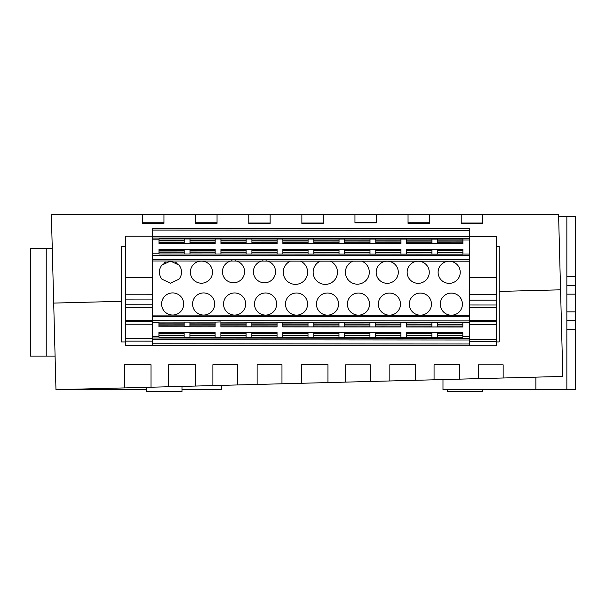 <?xml version="1.0" encoding="UTF-8"?>
<svg xmlns="http://www.w3.org/2000/svg" width="606" height="606" viewBox="0 0 606 606"><rect width="100%" height="100%" fill="white"/><g stroke="black" fill="none" stroke-linecap="round" stroke-linejoin="round"><path stroke-width="0.91" d="M53.699 303.091L55.964 389.703L562.822 376.432L558.58 214.524L59.456 214.524L51.381 214.736L53.699 303.091L121.382 301.318M221.364 385.378L221.364 389.703L181.982 389.703M146.591 389.703L89.521 389.703L89.521 388.825M46.23 248.619L46.23 356.086L30.3 356.086L30.3 248.619L52.275 248.619M46.23 356.086L55.085 356.086M69.182 389.363L89.521 389.703M575.7 329.55L566.852 329.55L566.852 320.703L575.7 320.703L575.7 389.719L442.986 389.719L442.986 379.576M535.886 389.719L535.886 377.137M575.7 320.703L575.7 216.304L558.626 216.304M124.412 364.721L124.412 387.916L124.412 364.721L151.008 364.721L151.008 387.219L151.008 364.721M168.65 364.782L168.65 386.757L168.65 364.782L195.609 364.782L195.609 386.052L195.609 364.782M212.888 364.721L212.888 385.598L212.888 364.721L237.734 364.721L237.734 384.946L237.734 364.721M257.126 364.714L257.126 384.439L257.126 364.714L281.972 364.714L281.972 383.787L281.972 364.714M301.364 364.714L301.364 383.28L301.364 364.714L327.96 364.714L327.96 382.583L327.96 364.714M345.602 364.835L345.602 382.121L345.602 364.835L370.448 364.835L370.448 381.469L370.448 364.835M389.84 364.714L389.84 380.962L389.84 364.714L415.375 364.714L415.375 380.295L415.375 364.714M434.07 364.714L434.07 379.803L434.07 364.714L459.613 364.714L459.613 379.136L459.613 364.714M478.308 364.835L478.308 378.644L478.308 364.835L503.154 364.835L503.154 378L503.154 364.835M163.961 214.615L163.961 222.788L142.615 222.788L142.615 214.615L142.615 223.372L163.961 223.372L163.961 214.615L142.615 214.615M217.046 214.615L217.046 222.788L195.7 222.788L195.7 214.615L195.7 223.379L217.046 223.379L217.046 214.615L195.7 214.615M270.132 214.622L270.132 223.008L248.786 223.008L248.786 214.622L248.786 223.599L270.132 223.599L270.132 214.622L248.786 214.622M323.21 214.622L323.21 223.008L301.871 223.008L301.871 214.622L301.871 223.599L323.21 223.599L323.21 214.622L301.871 214.622M376.493 214.622L376.493 222.25L354.957 222.25L354.957 214.622L354.957 222.841L376.493 222.841L376.493 214.622L354.957 214.622M429.381 214.622L429.381 222.788L408.043 222.788L408.043 214.622L408.043 223.379L429.381 223.379L429.381 214.622L408.043 214.622M482.467 214.622L482.467 223.008L461.219 223.008L461.219 214.622L461.219 223.599L482.467 223.599L482.467 214.622L461.219 214.622M499.17 291.425L560.55 289.82M125.518 341.928L121.382 341.928L121.382 246.377L125.586 246.377M496.231 341.928L499.17 341.928L499.17 246.377L496.299 246.377M125.578 258.512L125.594 236.135L152.311 236.151L152.265 299.902L125.548 299.887L125.578 258.512M125.525 341.095L152.242 341.117L152.235 345.541L125.518 345.518L125.548 299.887M125.525 338.254L152.242 338.269L152.265 299.902M125.533 320.968L152.257 320.991M125.533 320.248L152.257 320.263M125.54 307.25L152.265 307.265M125.548 304.765L152.265 304.78M496.276 277.783L469.559 277.76L469.582 236.363L496.299 236.378L496.261 303.151L496.231 345.761L469.514 345.746L469.514 339.716L496.231 339.731M469.559 277.76L469.514 339.716M496.253 305.007L469.536 304.992M496.253 307.492L469.536 307.477M496.246 320.491L469.529 320.476M496.246 321.21L469.529 321.195M566.852 389.719L566.852 329.55M566.852 320.703L566.852 216.304M575.7 276.465L566.852 276.465M566.852 285.312L575.7 285.312M566.852 294.16L575.7 294.16M566.852 311.855L575.7 311.855M181.982 386.408L181.982 391.476L146.591 391.476L146.591 387.332M482.8 389.719L482.8 391.476L447.41 391.476L447.41 389.719M437.653 333.58L437.653 332.664L431.873 332.656L431.873 337.315L437.653 337.322L437.653 333.58L462.84 333.595L462.84 332.633L406.497 332.603L406.497 333.558L431.873 333.573M437.661 322.278L437.653 326.937L431.873 326.937L431.881 322.278L462.848 322.294L462.84 326.998L406.505 326.96L406.505 322.263L431.881 322.278M437.706 250.414L437.706 249.498L431.927 249.49L431.927 254.149L437.706 254.156L437.706 250.414L462.893 250.429L462.893 249.467L406.558 249.437L406.55 250.392L431.927 250.407M437.714 239.112L437.714 243.771L431.934 243.771L431.934 239.112L462.901 239.128L462.901 243.832L406.558 243.794L406.558 239.09L431.934 239.112M215.107 337.178L215.107 332.467L158.923 332.436L158.923 337.141L431.873 337.315M437.653 337.322L462.84 337.337L462.84 333.595M184.141 337.156L184.141 332.512L189.92 332.52L189.92 333.414L215.107 333.436M158.931 325.839L184.148 325.854L184.148 326.755L189.928 326.763L189.928 322.119L215.115 322.134L215.115 326.839L158.931 326.801L158.931 322.097L189.928 322.119M158.977 253.975L189.973 253.99L189.973 249.346L184.194 249.346L184.194 253.99L158.977 253.975L158.984 249.271L215.16 249.301L215.16 254.005L189.973 253.99L246.127 254.028L246.127 249.361L251.907 249.361L251.907 250.293L277.094 250.308L277.094 249.346L220.94 249.308L220.94 250.27L246.127 250.286M189.981 242.695L215.168 242.711L215.168 243.673L158.984 243.635L158.984 242.673L184.201 242.688L184.201 243.589L189.981 243.589L189.981 238.953L406.558 239.09M184.201 242.688L184.201 238.946L189.981 238.953M184.148 325.854L184.148 322.112M189.92 337.156L189.92 333.414M246.074 337.194L246.074 332.527L251.854 332.527L251.854 333.459L277.04 333.474L277.04 332.512L220.887 332.474L220.887 333.436L246.074 333.451M220.887 337.178L220.887 333.436M277.04 337.216L277.04 333.474M251.854 337.201L251.854 333.459M308.007 337.239L308.007 332.55L313.787 332.55L313.787 333.497L338.974 333.512L338.974 332.573L344.564 332.573L344.564 333.52L369.94 333.535L369.94 332.603L375.72 332.603L375.72 333.535L400.907 333.558L400.907 332.596L282.82 332.52L282.82 333.474L308.007 333.497M282.82 337.216L282.82 333.474M338.974 337.254L338.974 333.512M313.787 337.239L313.787 333.497M369.94 337.277L369.94 333.535M344.564 337.262L344.564 333.52M400.907 337.3L400.907 333.558M375.72 337.277L375.72 333.535M406.497 337.3L406.497 333.558M215.168 242.711L215.168 238.969M158.984 242.673L158.992 238.931L184.201 238.946M152.507 338.019L152.583 228.31L469.324 228.515L469.264 322.437L469.249 338.224L152.507 338.019L152.507 339.784L469.249 339.996L469.249 338.224M437.706 254.156L462.893 254.172L462.893 250.429M246.127 254.028L308.06 254.065L308.06 249.384L313.84 249.384L313.84 250.331L339.027 250.346L339.027 249.407L344.625 249.407L344.617 250.354L369.993 250.369L369.993 249.437L375.773 249.437L375.773 250.369L400.96 250.392L400.96 249.43L282.873 249.346L282.873 250.308L308.06 250.331M308.06 254.065L431.927 254.149M375.781 239.075L375.781 242.817L400.967 242.832L400.967 243.786L282.881 243.718L282.881 239.014M251.914 238.991L251.914 242.733L277.101 242.748L277.101 243.71L220.948 243.68L220.948 238.969M220.895 325.876L246.081 325.899L246.081 326.823L251.861 326.831L251.861 325.899L277.048 325.914L277.048 326.876L220.895 326.846L220.895 321.953L215.115 322.134M277.048 325.914L277.048 322.172L282.828 322.18L282.828 326.884L400.907 326.952L400.914 322.256L406.505 322.263M220.94 254.012L220.94 250.27M277.094 254.05L277.094 250.308M251.907 254.035L251.907 250.293M282.873 254.05L282.873 250.308M339.027 254.088L339.027 250.346M313.84 254.073L313.84 250.331M369.993 254.111L369.993 250.369M344.617 254.096L344.617 250.354M400.96 254.126L400.96 250.392M375.773 254.111L375.773 250.369M406.55 254.134L406.55 250.392M152.507 339.784L152.5 345.541L469.249 345.746L469.249 339.996M152.576 238.044L469.317 238.249M220.948 242.711L246.134 242.726L246.134 238.991M277.101 242.748L277.101 239.006M282.881 242.756L308.068 242.771L308.068 239.029M313.847 239.029L313.847 242.771L339.034 242.786L339.034 239.052M344.625 239.052L344.625 242.794L370.001 242.809L370.001 239.067M400.967 242.832L400.967 239.09M246.134 242.726L246.134 243.657L251.914 243.665L251.914 242.733M308.068 242.771L308.068 243.71L313.847 243.718L313.847 242.771M339.034 242.786L339.034 243.733L344.625 243.733L344.625 242.794M370.001 242.809L370.001 243.741L375.781 243.748L375.781 242.817M282.828 325.922L308.015 325.937L308.015 326.884L313.794 326.884L313.794 322.195L400.914 322.256M313.794 325.937L338.981 325.96L338.981 326.899L344.572 326.907L344.572 322.218M344.572 325.96L369.948 325.975L369.948 326.907L375.728 326.914L375.728 322.24M246.081 325.899L246.081 322.157L277.048 322.172M251.861 325.899L251.861 322.157M308.015 325.937L308.015 322.195L313.794 322.195M338.981 325.96L338.981 322.218M369.948 325.975L369.948 322.233M220.895 322.134L246.081 322.157M282.828 322.18L308.015 322.195M152.523 315.082L469.264 315.287M178.967 265.042L170.475 261.027L161.976 265.034A11.059 11.059 0 0 0 161.969 279.192L170.46 283.176L178.959 279.199A11.059 11.059 0 0 0 178.967 265.042M161.597 303.97A11.059 11.059 0 0 0 172.649 315.029A11.059 11.059 0 0 0 183.716 303.97A11.059 11.059 0 0 0 172.657 292.91A11.059 11.059 0 0 0 161.597 303.97M192.564 303.992A11.059 11.059 0 0 0 203.616 315.052A11.059 11.059 0 0 0 214.683 303.992A11.059 11.059 0 0 0 203.624 292.933A11.059 11.059 0 0 0 192.564 303.992M223.531 304.007A11.059 11.059 0 0 0 234.583 315.067A11.059 11.059 0 0 0 245.65 304.007A11.059 11.059 0 0 0 234.59 292.948A11.059 11.059 0 0 0 223.531 304.007M254.497 304.03A11.059 11.059 0 0 0 265.549 315.09A11.059 11.059 0 0 0 276.616 304.03A11.059 11.059 0 0 0 265.557 292.971A11.059 11.059 0 0 0 254.497 304.03M285.464 304.053A11.059 11.059 0 0 0 296.516 315.112A11.059 11.059 0 0 0 307.583 304.053A11.059 11.059 0 0 0 296.523 292.993A11.059 11.059 0 0 0 285.464 304.053M316.43 304.068A11.059 11.059 0 0 0 327.482 315.128A11.059 11.059 0 0 0 338.549 304.068A11.059 11.059 0 0 0 327.49 293.009A11.059 11.059 0 0 0 316.43 304.068M347.397 304.091A11.059 11.059 0 0 0 358.449 315.15A11.059 11.059 0 0 0 369.516 304.091A11.059 11.059 0 0 0 358.457 293.031A11.059 11.059 0 0 0 347.397 304.091M378.364 304.114A11.059 11.059 0 0 0 389.416 315.173A11.059 11.059 0 0 0 400.483 304.114A11.059 11.059 0 0 0 389.423 293.054A11.059 11.059 0 0 0 378.364 304.114M409.33 304.129A11.059 11.059 0 0 0 420.382 315.188A11.059 11.059 0 0 0 431.449 304.129A11.059 11.059 0 0 0 420.39 293.069A11.059 11.059 0 0 0 409.33 304.129M440.297 304.151A11.059 11.059 0 0 0 451.349 315.211A11.059 11.059 0 0 0 462.416 304.151A11.059 11.059 0 0 0 451.356 293.092A11.059 11.059 0 0 0 440.297 304.151M460.227 272.299A11.059 11.059 0 0 0 449.175 261.239A11.059 11.059 0 0 0 438.108 272.299A11.059 11.059 0 0 0 449.167 283.358A11.059 11.059 0 0 0 460.227 272.299M429.26 272.276A11.059 11.059 0 0 0 418.208 261.216A11.059 11.059 0 0 0 407.141 272.276A11.059 11.059 0 0 0 418.201 283.335A11.059 11.059 0 0 0 429.26 272.276M398.293 272.261A11.059 11.059 0 0 0 387.242 261.201A11.059 11.059 0 0 0 376.174 272.261A11.059 11.059 0 0 0 387.234 283.32A11.059 11.059 0 0 0 398.293 272.261M201.442 261.08A11.059 11.059 0 0 0 190.375 272.139A11.059 11.059 0 0 0 201.434 283.199A11.059 11.059 0 0 0 212.494 272.139A11.059 11.059 0 0 0 201.442 261.08M152.56 260.981L230.644 261.034A11.059 11.059 0 0 0 233.507 282.775A11.059 11.059 0 0 0 236.385 261.034A11.059 11.059 0 0 0 234.984 260.754M361.691 261.118L353.063 261.11A11.931 11.931 0 0 0 357.373 284.169A11.931 11.931 0 0 0 361.691 261.118L469.302 261.186M337.466 272.215A12.165 12.165 0 0 0 330.232 261.095L320.377 261.095A12.165 12.165 0 0 0 325.301 284.381A12.165 12.165 0 0 0 337.466 272.215M307.606 272.2A12.165 12.165 0 0 0 300.371 261.08L290.516 261.072A12.165 12.165 0 0 0 295.44 284.365A12.165 12.165 0 0 0 307.606 272.2M263.004 260.777A11.059 11.059 0 0 0 253.414 271.738A11.059 11.059 0 0 0 264.474 282.797A11.059 11.059 0 0 0 267.352 261.057A11.059 11.059 0 0 0 265.951 260.777M232.037 260.754A11.059 11.059 0 0 0 230.644 261.034L290.516 261.072M173.028 261.322L167.983 261.307M165.779 262.042L163.817 263.239M177.179 263.284L175.21 262.065M152.242 341.117L152.242 338.269M89.006 388.84L89.006 389.703M125.556 294.213L152.273 294.236M125.563 277.533L152.28 277.556M496.261 294.463L469.544 294.44M189.92 335.391L215.107 335.406M158.923 335.368L184.141 335.383M220.887 335.406L246.074 335.429M251.854 335.429L277.04 335.444M282.82 335.451L308.007 335.466M313.787 335.466L338.974 335.489M344.564 335.489L369.94 335.504M375.72 335.512L400.907 335.527M406.497 335.535L431.873 335.55M437.653 335.55L462.84 335.565M158.923 333.398L184.141 333.414M189.92 335.171L215.107 335.186M158.923 335.148L184.141 335.171M220.887 335.194L246.074 335.209M251.854 335.209L277.04 335.232M282.82 335.232L308.007 335.247M313.787 335.254L338.974 335.269M344.564 335.269L369.94 335.292M375.72 335.292L400.907 335.307M406.497 335.315L431.873 335.33M437.653 335.33L462.84 335.353M152.507 336.247L158.923 336.254M462.84 336.451L469.249 336.459M462.893 254.035L469.309 254.035M462.901 240.014L469.317 240.021M152.576 239.809L158.984 239.817M152.56 253.831L158.977 253.831M152.523 322.233L158.931 322.233M462.848 322.43L469.264 322.437M158.984 250.233L184.194 250.248M189.973 250.248L215.16 250.263M189.973 252.005L215.16 252.02M158.977 251.982L184.194 251.998M220.94 252.028L246.127 252.043M251.907 252.043L277.094 252.058M282.873 252.066L308.06 252.081M313.84 252.088L339.027 252.104M344.617 252.104L369.993 252.119M375.773 252.126L400.96 252.141M406.55 252.149L431.927 252.164M437.706 252.164L462.893 252.187M189.973 252.225L215.16 252.24M158.977 252.202L184.194 252.217M220.94 252.24L246.127 252.255M251.907 252.263L277.094 252.278M282.873 252.285L308.06 252.301M313.84 252.301L339.027 252.323M344.617 252.323L369.993 252.338M375.773 252.346L400.96 252.361M406.55 252.361L431.927 252.384M437.706 252.384L462.893 252.399M152.56 255.361L469.302 255.573M152.576 230.075L469.324 230.288M152.576 236.272L469.317 236.476M189.981 240.718L215.168 240.733M158.984 240.703L184.201 240.718M220.948 240.741L246.134 240.756M251.914 240.764L277.101 240.779M282.881 240.779L308.068 240.794M313.847 240.802L339.034 240.817M344.625 240.824L370.001 240.84M375.781 240.84L400.967 240.862M406.558 240.862L431.934 240.877M437.714 240.885L462.901 240.9M189.981 240.938L215.168 240.953M158.984 240.915L184.201 240.93M220.948 240.961L246.134 240.976M251.914 240.976L277.101 240.999M282.881 240.999L308.068 241.014M313.847 241.021L339.034 241.036M344.625 241.036L370.001 241.059M375.781 241.059L400.967 241.074M406.558 241.082L431.934 241.097M437.714 241.097L462.901 241.12M406.558 242.832L431.934 242.855M437.714 242.855L462.901 242.87M189.928 325.861L215.115 325.876M375.728 325.983L400.914 325.998M406.505 325.998L431.881 326.02M437.661 326.02L462.84 326.036M189.928 324.104L215.115 324.119M158.931 324.081L184.148 324.104M220.895 324.127L246.081 324.142M251.861 324.142L277.048 324.165M282.828 324.165L308.015 324.18M313.794 324.187L338.981 324.202M344.572 324.202L369.948 324.225M375.728 324.225L400.914 324.24M406.505 324.248L431.881 324.263M437.661 324.271L462.848 324.286M189.928 323.884L215.115 323.907M158.931 323.869L184.148 323.884M220.895 323.907L246.081 323.922M251.861 323.93L277.048 323.945M282.828 323.945L308.015 323.968M313.794 323.968L338.981 323.983M344.572 323.99L369.948 324.005M375.728 324.005L400.914 324.028M406.505 324.028L431.881 324.043M437.661 324.051L462.848 324.066M152.523 320.695L469.264 320.907M152.523 316.612L469.264 316.817M330.232 261.095L353.063 261.11M300.371 261.08L320.377 261.095M152.56 259.451L469.302 259.656M152.507 343.769L469.249 343.981M125.533 324.165L152.25 324.18M496.246 324.407L469.521 324.384M496.231 341.337L469.514 341.322M496.231 345.761L469.514 345.746M469.544 300.114L496.261 300.129M152.257 321.65L125.533 321.635M469.529 321.862L496.246 321.877"/></g></svg>
